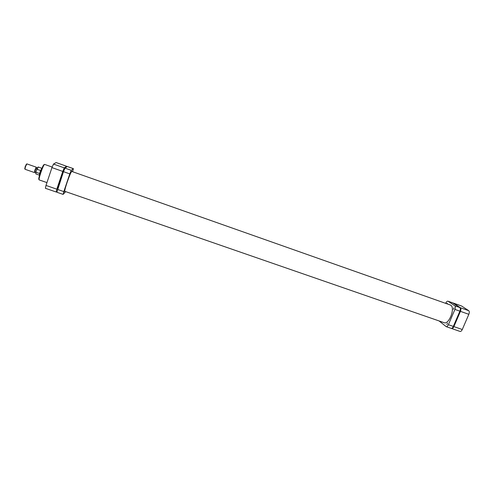 <?xml version="1.0" encoding="UTF-8"?>
<svg xmlns="http://www.w3.org/2000/svg" width="494" height="494" viewBox="0 0 494 494"><rect width="100%" height="100%" fill="white"/><g stroke="black" fill="none" stroke-linecap="round" stroke-linejoin="round"><path stroke-width="0.74" d="M24.867 168.787L25.151 166.669L26.478 164.181M25.422 166.818L24.984 169.257L34.407 172.542L34.883 170.121L36.278 167.182L26.861 163.885L25.422 166.818M36.544 167.701L35.265 170.208L34.938 172.301M34.796 172.245L34.407 172.542M39.532 175.333L40.1 172.085L42.027 168.201M37.031 169.288L36.031 171.535L35.864 173.925L39.366 175.148L40.002 172.036L41.78 168.238L38.279 167.009L37.031 169.288L40.545 170.516M35.772 172.591L34.87 172.276L35.278 170.202L36.476 167.682L37.377 167.997M39.563 173.487L36.05 172.258M453.492 303.162L460.346 307.725L468.726 310.683L461.699 306.064L453.066 303.044M451.411 328.393L451.67 328.541C452.461 328.683 453.202 328.041 453.887 326.602L462.279 329.51L468.837 314.314L460.433 311.356L453.887 326.602M460.433 311.356C461.081 309.621 461.05 308.404 460.346 307.725M461.365 305.947L461.699 306.064M468.726 310.683C469.448 311.368 469.485 312.579 468.837 314.314M462.279 329.51C461.594 330.937 460.846 331.579 460.038 331.431L451.67 328.541M447.373 303.958L447.237 303.199L446.65 303.699M447.49 323.014L446.891 324.577L447.49 323.014M454.005 307.793L453.393 309.361L454.005 307.793M449.812 304.817L450.732 305.175C455.554 307.824 448.96 324.978 444.013 322.687L443.631 322.514M452.634 302.853L459.803 307.527C460.501 308.213 460.531 309.423 459.883 311.164L453.338 326.411C452.652 327.849 451.911 328.498 451.121 328.356L446.187 326.651C446.971 326.787 447.7 326.139 448.385 324.7L453.338 326.411M445.687 303.359L445.767 303.162C446.459 301.711 447.187 301.05 447.965 301.179L454.863 305.786L459.803 307.527M439.08 320.939L446.187 326.651M459.883 311.164L454.925 309.417L448.385 324.7M454.925 309.417C455.573 307.676 455.554 306.465 454.863 305.786M72.414 171.659L72.599 170.93L72.285 171.616M70.296 173.468L69.876 174.456L70.296 173.468M64.356 191.073L63.924 192.08L64.356 191.073M64.893 191.357L64.807 191.382C64.535 190.832 65.282 187.887 67.048 182.533C69.419 175.728 71 172.011 71.791 171.387L71.852 171.461M56.89 192.209L63.473 171.665L64.98 168.121L67.289 166.521M64.98 168.121L71.272 170.337L73.353 168.664L67.221 166.497M71.272 170.337L69.79 173.888L63.473 171.665M57.508 189.412L63.819 191.598L69.79 173.888M63.819 191.598L63.109 194.401L65.708 191.641M67.264 166.484L73.39 168.652L72.587 171.721M56.946 191.283L56.131 191.993L45.374 188.282L46.004 185.429L56.81 189.171L62.769 171.418L51.944 167.608L46.004 185.429M66.505 167.015L66.542 166.256L64.282 167.874L62.769 171.418M56.81 189.171L56.131 191.993M51.944 167.608L53.5 164.064L56.118 162.569M64.022 170.134L60.83 177.865C59.002 183.083 57.996 186.627 57.817 188.498M35.79 173.598L35.969 171.745M36.655 169.658L37.915 167.157M452.955 302.97L448.114 301.26M39.094 179.285C37.39 180.718 42.527 165.2 43.923 164.73L43.947 164.712M44.534 164.446C43.194 164.842 38.019 180.001 39.248 179.933C38.094 177.908 41.373 167.787 44.398 164.416L44.534 164.446M66.542 166.256L56.044 162.538M53.5 164.064L64.282 167.874M24.706 168.491L24.916 168.874M35.945 171.881L35.864 173.925M36.71 169.541C37.39 167.762 37.915 166.923 38.279 167.009M26.17 164.311L26.571 164.144M461.538 305.984L453.338 303.081M452.8 302.89L447.965 301.179M56.829 192.234L63.109 194.401M46.942 182.601L39.248 179.933M52.136 167.052L44.67 164.422M66.579 166.243L56.088 162.532M444.427 322.792L64.751 191.308M450.614 305.101L71.704 171.406"/></g></svg>
